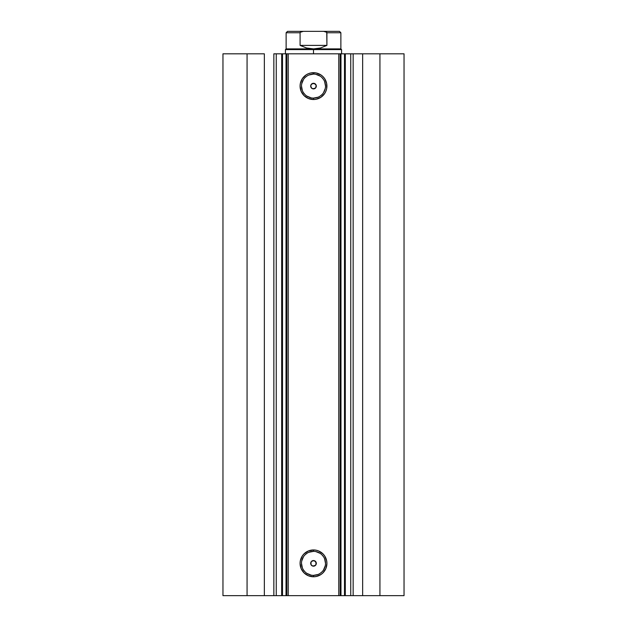 <?xml version="1.0" encoding="UTF-8"?>
<svg xmlns="http://www.w3.org/2000/svg" width="627" height="627" viewBox="0 0 627 627"><rect width="100%" height="100%" fill="white"/><g stroke="black" fill="none" stroke-linecap="round" stroke-linejoin="round"><path stroke-width="0.94" d="M276.021 595.65L281.664 595.65L281.695 53.812L404.039 53.812L379.931 53.812L379.931 595.65L404.039 595.65L404.039 53.812L404.039 595.65L362.649 595.65L379.931 595.65L379.931 53.812L353.15 53.812L353.15 595.65L362.649 595.65L362.649 53.812L362.649 595.65L350.744 595.65L353.15 595.65L353.15 53.812L350.744 53.812L350.744 595.65L350.744 53.812M276.021 53.812L282.503 53.812L282.503 595.65L286.022 595.65L286.022 53.812L282.503 53.812L282.503 595.65L276.256 595.65L276.256 53.812L281.695 53.812L281.695 595.65L350.979 595.65M313.5 74.088L313.5 72.685A13.418 13.418 0 0 1 326.918 86.095A13.418 13.418 0 0 1 313.5 99.513L308.366 98.486L304.017 95.578L301.109 91.228L300.082 86.095L300.341 83.477L302.347 78.641L306.047 74.942L308.366 73.704L310.882 72.936L316.118 72.936L320.953 74.942L322.983 76.612L324.653 78.641L326.659 83.477L326.659 88.713L325.891 91.228L324.653 93.548L320.953 97.248L316.118 99.254L313.5 99.513L313.5 98.102A12.007 12.007 0 0 0 325.507 86.095A12.007 12.007 0 0 0 313.5 74.088A12.007 12.007 0 0 0 301.493 86.095A12.007 12.007 0 0 0 313.5 98.102L313.5 99.513A13.418 13.418 0 0 1 300.082 86.095A13.418 13.418 0 0 1 313.5 72.685L313.5 74.088A12.007 12.007 0 0 1 325.507 86.095A12.007 12.007 0 0 1 313.5 98.102A12.007 12.007 0 0 1 301.493 86.095A12.007 12.007 0 0 1 313.5 74.088L308.907 74.997M313.5 551.352L313.5 549.95A13.418 13.418 0 0 1 326.918 563.367A13.418 13.418 0 0 1 313.5 576.777L308.366 575.758L304.017 572.851L301.109 568.501L300.082 563.367L300.341 560.75L302.347 555.914L304.017 553.876L308.366 550.968L313.5 549.95L316.118 550.208L318.634 550.968L322.983 553.876L324.653 555.914L326.659 560.75L326.918 563.367L325.891 568.501L322.983 572.851L320.953 574.52L316.118 576.519L313.5 576.777L313.5 575.374A12.007 12.007 0 0 0 325.507 563.367A12.007 12.007 0 0 0 313.5 551.352A12.007 12.007 0 0 0 301.493 563.367A12.007 12.007 0 0 0 313.5 575.374L313.5 576.777A13.418 13.418 0 0 1 300.082 563.367A13.418 13.418 0 0 1 313.5 549.95L313.5 551.352A12.007 12.007 0 0 1 325.507 563.367A12.007 12.007 0 0 1 313.5 575.374A12.007 12.007 0 0 1 301.493 563.367A12.007 12.007 0 0 1 313.5 551.352L308.907 552.269M311.517 561.377L314.049 560.609L316.094 562.294L315.836 564.927L314.049 566.118L312.426 565.954L313.5 566.173A2.806 2.806 0 0 1 310.694 563.367A2.806 2.806 0 0 1 313.5 560.554L311.517 561.377L310.906 562.286L310.906 564.433L312.426 565.954L310.906 564.441L311.164 561.808M311.517 84.112L314.049 83.344L316.094 85.021L315.836 87.655L314.574 88.689L312.426 88.689L313.5 88.901A2.806 2.806 0 0 1 310.694 86.095A2.806 2.806 0 0 1 313.5 83.289L312.426 83.501L310.906 85.021L310.906 87.169L312.426 88.689L310.906 87.169L311.517 88.078L310.694 86.095L311.164 84.535M276.256 595.65L273.85 595.65L273.85 53.812L273.85 595.65L264.351 595.65L264.351 53.812L247.069 53.812L247.069 595.65L247.069 53.812L264.351 53.812L264.351 595.65L222.961 595.65L222.961 53.812L247.069 53.812L222.961 53.812L222.961 595.65L276.256 595.65L276.256 53.812L273.85 53.812L276.256 53.812M345.179 53.812L350.979 53.812M310.906 87.169L310.906 85.021M315.06 88.431L312.426 88.689M312.426 83.501L315.06 83.759L316.094 85.021L316.251 86.644M315.06 565.695L312.426 565.962M312.426 560.773L314.049 560.609L315.483 561.377L316.251 563.908M310.906 564.433L310.906 562.294M340.171 53.812L340.171 595.65L338.768 595.65L338.768 53.812L288.232 53.812L288.232 595.65L338.768 595.65L338.768 53.812L340.171 53.812L340.171 595.65L340.978 595.65L340.978 53.812L344.497 53.812L344.497 595.65L340.978 595.65L340.978 53.812L340.171 53.812M286.829 595.65L286.829 53.812L288.232 53.812L288.232 595.65L286.829 595.65L286.829 53.812L286.022 53.812L286.022 595.65L286.829 595.65M313.5 98.102L318.093 97.193M320.17 96.08L321.996 94.591M323.485 92.765L325.28 88.438M325.507 86.095L324.598 81.502M323.485 79.425L321.996 77.599M320.17 76.11L315.843 74.315M306.83 76.11L305.004 77.599M303.515 79.425L301.72 83.752M301.493 86.095L302.402 90.696M303.515 92.765L305.004 94.591M306.83 96.08L311.157 97.875M316.094 85.021L314.574 83.501L313.5 83.289A2.806 2.806 0 0 1 316.306 86.095A2.806 2.806 0 0 1 313.5 88.901L315.836 87.655L316.306 86.095L315.836 84.535M315.483 88.078L314.049 88.846M310.749 86.644L310.694 86.095M313.5 575.374L318.093 574.457M320.17 573.352L321.996 571.855M323.485 570.037L325.28 565.711M325.507 563.367L324.598 558.767M323.485 556.69L321.996 554.871M320.17 553.375L315.843 551.588M306.83 553.375L305.004 554.871M303.515 556.69L301.72 561.024M301.493 563.367L302.402 567.96M303.515 570.037L305.004 571.855M306.83 573.352L311.157 575.147M316.094 562.294L315.483 561.377L313.5 560.554A2.806 2.806 0 0 1 316.306 563.367A2.806 2.806 0 0 1 313.5 566.173L315.836 564.927L316.306 563.367L315.836 561.808M315.483 565.35L314.049 566.118M310.749 563.908L310.694 563.367M315.483 84.112L314.574 83.501M315.483 561.377L314.574 560.773M344.497 53.812L344.497 595.65L345.305 595.65L345.305 53.812L344.497 53.812M313.5 49.596L313.5 48.898L286.124 48.898L313.5 48.898L313.5 49.596L285.426 49.596L313.5 49.596L313.5 53.812L313.5 49.596L341.574 49.596L313.5 49.596M341.574 53.812L341.574 49.596L340.876 48.898L313.5 48.898L340.876 48.898L340.876 32.753L326.91 32.753L326.91 45.387L320.428 48.005L313.5 48.898L306.572 48.005L300.09 45.387L300.09 32.753L286.124 32.753L300.09 32.753L300.09 45.387L326.91 45.387L326.761 32.314L323.744 31.35L303.256 31.35L300.239 32.314M313.5 48.898L320.428 48.005L326.91 45.387L300.09 45.387L306.572 48.005L313.5 48.898M300.568 31.985L303.256 31.35L287.534 31.35L323.744 31.35L325.585 31.585L326.91 32.753L340.876 32.753L339.466 31.35L323.744 31.35L339.466 31.35M285.426 53.812L285.426 49.596L286.124 48.898L286.124 32.753L287.534 31.35"/></g></svg>

